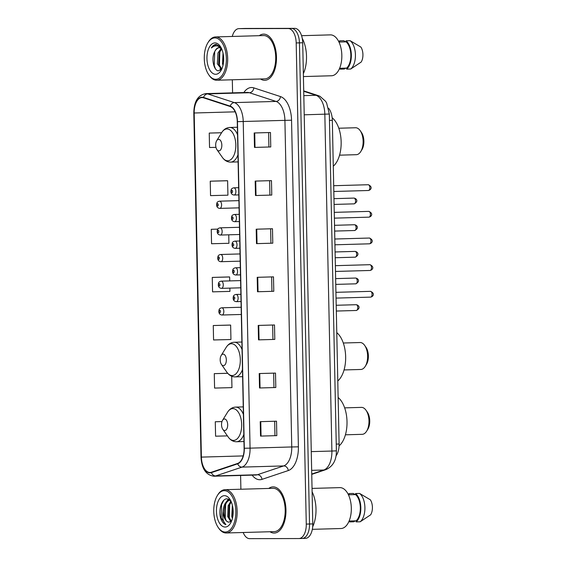 <?xml version="1.0" encoding="UTF-8"?>
<svg xmlns="http://www.w3.org/2000/svg" width="567" height="567" viewBox="0 0 567 567"><rect width="100%" height="100%" fill="white"/><g stroke="black" fill="none" stroke-linecap="round" stroke-linejoin="round"><path stroke-width="0.85" d="M328.584 108.247A14.437 7.697 88.4 0 1 332.326 120.324L339.109 444.011A14.437 7.697 88.4 0 1 336.018 455.911M302.346 538.444L305.386 538.359A14.437 7.697 -91.6 0 0 305.5 538.352A14.437 7.697 -91.6 0 0 312.786 523.908L302.707 42.766A14.437 7.697 -91.6 0 0 294.705 28.35L245.454 28.456A14.437 7.697 -91.6 0 0 245.348 28.456A14.437 7.697 -91.6 0 0 245.242 28.463M299.092 538.537L302.133 538.452A14.437 7.697 -91.6 0 0 302.239 538.452A14.437 7.697 -91.6 0 0 309.525 524L299.447 42.858A14.437 7.697 -91.6 0 0 291.452 28.442L242.194 28.548A14.437 7.697 -91.6 0 0 242.088 28.548A14.437 7.697 -91.6 0 0 241.981 28.556M274.13 533.065A23.098 12.311 -91.6 0 0 274.308 533.058A23.098 12.311 -91.6 0 0 285.959 509.783A23.098 12.311 -91.6 0 0 273.166 486.876A23.098 12.311 -91.6 0 0 272.996 486.876A23.098 12.311 -91.6 0 0 268.751 488.442A23.098 12.311 -91.6 0 1 272.996 486.876A23.098 12.311 -91.6 0 1 273.166 486.876A23.098 12.311 -91.6 0 1 285.959 509.783A23.098 12.311 -91.6 0 1 274.308 533.058A23.098 12.311 -91.6 0 1 274.13 533.065A23.098 12.311 -91.6 0 1 269.984 531.74A23.098 12.311 -91.6 0 0 274.13 533.065M264.647 80.308A23.098 12.311 -91.6 0 0 264.824 80.308A23.098 12.311 -91.6 0 0 276.476 57.026A23.098 12.311 -91.6 0 0 263.683 34.119A23.098 12.311 -91.6 0 0 263.513 34.126A23.098 12.311 -91.6 0 0 259.268 35.693A23.098 12.311 -91.6 0 1 263.513 34.126A23.098 12.311 -91.6 0 1 263.683 34.119A23.098 12.311 -91.6 0 1 276.476 57.026A23.098 12.311 -91.6 0 1 264.824 80.308A23.098 12.311 -91.6 0 1 264.647 80.308A23.098 12.311 -91.6 0 1 260.501 78.99A23.098 12.311 -91.6 0 0 264.647 80.308M209.932 472.481A15.401 8.207 88.4 0 1 201.398 457.108L194.19 112.996A15.401 8.207 88.4 0 1 201.965 97.581A15.401 8.207 88.4 0 1 203.51 97.808L230.167 106.511A15.401 8.207 88.4 0 1 237.268 121.657L244.108 448.256A15.401 8.207 88.4 0 1 237.644 463.43L211.356 472.247A15.401 8.207 88.4 0 1 210.045 472.481A15.401 8.207 88.4 0 1 209.932 472.481M209.939 472.871A15.784 8.413 -91.6 0 0 211.399 472.623L237.686 463.813A15.784 8.413 -91.6 0 0 244.313 448.256L237.474 121.657A15.784 8.413 -91.6 0 0 230.195 106.128L203.539 97.432A15.784 8.413 -91.6 0 0 193.985 112.996L201.193 457.108A15.784 8.413 -91.6 0 0 209.939 472.871M302.133 538.452A14.437 7.697 -91.6 0 0 302.239 538.452A14.437 7.697 -91.6 0 0 309.525 524L299.447 42.858A14.437 7.697 -91.6 0 0 291.452 28.442L242.194 28.548A14.437 7.697 -91.6 0 0 242.088 28.548L245.348 28.456M226.531 180.731L210.244 181.192L210.548 195.622L227.92 195.176L227.615 180.745L226.368 180.731M229.55 325.075L213.27 325.529L213.568 339.966L230.946 339.52L230.641 325.082L229.387 325.075M228.544 276.958L212.264 277.419L212.561 291.849L229.933 291.403L229.869 288.121M243.186 532.498A14.437 7.697 -91.6 0 0 249.622 538.65L298.873 538.544A14.437 7.697 -91.6 0 0 298.986 538.544A14.437 7.697 -91.6 0 0 306.272 524.092L296.194 42.95A14.437 7.697 -91.6 0 0 288.192 28.534L238.941 28.641A14.437 7.697 -91.6 0 0 238.835 28.648A14.437 7.697 -91.6 0 0 232.272 36.458M232.314 79.784L232.59 92.86M240.606 475.465L240.89 489.229M255.185 181.093L271.473 180.632L271.777 195.062L255.49 195.523L255.185 181.093M254.179 132.976L270.466 132.515L270.764 146.952L254.484 147.413L254.179 132.976M258.212 325.43L274.499 324.969L274.797 339.406L258.517 339.867L258.212 325.43M259.218 373.547L275.505 373.086L275.803 387.516L259.523 387.984L259.218 373.547M260.225 421.664L276.512 421.196L276.816 435.633L260.529 436.094L260.225 421.664M256.199 229.203L272.479 228.742L272.784 243.179L256.497 243.64L256.199 229.203M257.205 277.32L273.485 276.859L273.79 291.289L257.503 291.75L257.205 277.32M221.605 132.728L209.237 133.075L209.542 147.512L215.963 147.342M227.7 373.263L214.276 373.646L214.581 388.076L231.953 387.63L231.712 376.247M221.98 421.572L215.283 421.756L215.588 436.193L227.417 435.888M217.841 229.118L211.25 229.302L211.555 243.739L228.926 243.293L228.749 234.809M273.79 291.289L257.503 291.75M272.784 243.179L256.497 243.64M276.816 435.633L260.529 436.094M275.803 387.516L259.523 387.984M274.797 339.406L258.517 339.867M270.764 146.952L254.484 147.413M271.777 195.062L255.49 195.523M212.264 277.419L229.635 276.972L229.713 280.906M229.635 276.972L228.381 276.958M213.27 325.529L230.641 325.082M214.276 373.646L227.728 373.299M215.283 421.756L221.973 421.586M211.25 229.302L217.827 229.132M210.244 181.192L227.615 180.745M209.237 133.075L221.584 132.756M271.636 276.909L271.94 291.296M272.642 325.026L272.947 339.413M273.655 373.136L273.953 387.523M274.662 421.253L274.96 435.64M270.629 228.799L270.934 243.186M269.623 180.682L269.92 195.069M268.616 132.565L268.914 146.952M224.362 490.668A20.695 11.028 -91.6 0 0 217.402 495.48A20.695 11.028 -91.6 0 0 218.316 527.622A20.695 11.028 -91.6 0 0 225.234 532.044A20.695 11.028 -91.6 0 0 235.829 511.335A20.695 11.028 -91.6 0 0 224.362 490.668M218.316 527.622L218.827 528.359A21.659 11.538 -91.6 0 0 226.063 532.98A21.659 11.538 -91.6 0 0 226.226 532.98A21.659 11.538 -91.6 0 0 237.155 511.158A21.659 11.538 -91.6 0 0 225.163 489.682A21.659 11.538 -91.6 0 0 225 489.682A21.659 11.538 -91.6 0 0 217.87 494.722L217.402 495.48M274.102 531.619A21.659 11.538 -91.6 0 0 274.265 531.619A21.659 11.538 -91.6 0 0 285.187 509.79A21.659 11.538 -91.6 0 0 273.195 488.315A21.659 11.538 -91.6 0 0 273.032 488.322A21.659 11.538 -91.6 0 0 272.876 488.329M340.838 528.522A20.455 10.901 -91.6 0 0 340.994 528.522A20.455 10.901 -91.6 0 0 351.313 507.904A20.455 10.901 -91.6 0 0 339.987 487.627A20.455 10.901 -91.6 0 0 339.831 487.627A20.455 10.901 -91.6 0 0 339.683 487.634M230.663 500.59L227.317 498.875C221.442 498.053 217.813 511.583 221.165 519.585C222.427 522.413 224.015 524.099 225.928 524.652C223.15 522.398 222.2 517.933 223.072 511.25C223.618 504.637 225.815 500.994 229.656 500.335L230.5 500.42M232.42 518.387L231.761 516.466L232.364 505.176M232.803 516.516L232.768 507.125M230.854 521.683L227.693 516.587L228.147 505.686L231.003 501.271M231.364 521.321L228.714 516.551L229.16 505.658L231.286 501.923M223.072 511.25A10.879 5.798 -91.6 0 0 229.096 522.115C222.307 522.781 222.505 499.676 230.677 500.307M230.379 500.314L229.656 500.335M225.127 527.041A15.692 8.363 -91.6 0 0 230.408 523.391A15.692 8.363 -91.6 0 0 229.72 499.024A15.692 8.363 -91.6 0 0 224.468 495.664A15.692 8.363 -91.6 0 0 216.431 511.37A15.692 8.363 -91.6 0 0 225.127 527.041M229.096 522.115L231.52 521.179M349.109 521.038L356.104 520.839A14.437 7.697 -91.6 0 0 360.321 507.706A14.437 7.697 -91.6 0 0 355.559 494.594L348.436 494.8M356.104 520.839L356.126 521.895L360.201 521.775L370.641 514.815A9.625 5.131 -91.6 0 0 370.329 499.789L359.606 493.432L355.537 493.545L355.559 494.594M360.201 521.775A15.401 8.207 -91.6 0 0 364.907 507.593A15.401 8.207 -91.6 0 0 359.606 493.432M356.126 521.895A15.401 8.207 -91.6 0 0 360.832 507.706A15.401 8.207 -91.6 0 0 355.537 493.545M348.358 494.637L349.144 494.608L349.123 493.559A15.401 8.207 -91.6 0 0 348.244 494.403M312.686 526.771A25.99 13.849 -91.6 0 0 312.112 491.823M349.123 493.559L353.191 493.446L355.261 494.608M355.254 520.867L353.787 521.789L349.719 521.909L349.697 521.023M349.003 521.279A15.401 8.207 -91.6 0 0 349.719 521.909M225.928 524.652L221.173 518.04L221.569 504.538L223.823 500.271M225.808 519.634L225.248 517.926L225.638 504.439M227.126 501.235L228.763 499.229M229.883 519.521L229.316 517.806L229.706 504.318M232.931 515.637L232.895 507.933M226.063 502.22L228.416 499.095M230.138 502.1L230.826 500.916M362.086 434.329A13.473 7.18 -91.6 0 0 362.185 434.329A13.473 7.18 -91.6 0 0 366.622 431.189A13.473 7.18 -91.6 0 0 366.027 410.267A13.473 7.18 -91.6 0 0 361.519 407.382A13.473 7.18 -91.6 0 0 361.42 407.389A13.473 7.18 -91.6 0 0 361.321 407.389M224.489 418.978A5.776 3.076 -91.6 0 0 222.547 420.324A5.776 3.076 -91.6 0 0 222.803 429.29A5.776 3.076 -91.6 0 0 224.738 430.523A5.776 3.076 -91.6 0 0 227.693 424.747A5.776 3.076 -91.6 0 0 224.489 418.978M339.08 445.896A26.472 14.104 -91.6 0 0 347.011 421.713A26.472 14.104 -91.6 0 0 338.13 397.488M366.622 431.189L367.799 429.29A11.071 5.897 -91.6 0 0 367.31 412.096L366.027 410.267M360.725 369.471A13.473 7.18 -91.6 0 0 360.825 369.471A13.473 7.18 -91.6 0 0 365.261 366.332A13.473 7.18 -91.6 0 0 364.666 345.409A13.473 7.18 -91.6 0 0 360.165 342.525A13.473 7.18 -91.6 0 0 360.059 342.532A13.473 7.18 -91.6 0 0 359.96 342.532M223.136 354.12A5.776 3.076 -91.6 0 0 221.194 355.466A5.776 3.076 -91.6 0 0 221.449 364.432A5.776 3.076 -91.6 0 0 223.377 365.665A5.776 3.076 -91.6 0 0 226.332 359.889A5.776 3.076 -91.6 0 0 223.136 354.12M337.783 380.981A26.472 14.104 -91.6 0 0 345.65 356.792A26.472 14.104 -91.6 0 0 336.77 332.631M365.261 366.332L366.438 364.432A11.071 5.897 -91.6 0 0 365.949 347.238L364.666 345.409M356.225 154.692A13.473 7.18 -91.6 0 0 356.331 154.692A13.473 7.18 -91.6 0 0 360.761 151.552A13.473 7.18 -91.6 0 0 360.165 130.63A13.473 7.18 -91.6 0 0 355.665 127.745A13.473 7.18 -91.6 0 0 355.566 127.752A13.473 7.18 -91.6 0 0 355.466 127.752M218.635 139.34A5.776 3.076 -91.6 0 0 216.693 140.687A5.776 3.076 -91.6 0 0 216.948 149.653A5.776 3.076 -91.6 0 0 218.876 150.886A5.776 3.076 -91.6 0 0 221.832 145.109A5.776 3.076 -91.6 0 0 218.635 139.34M333.283 166.202A26.472 14.104 -91.6 0 0 341.15 141.885A26.472 14.104 -91.6 0 0 332.149 117.752M360.761 151.552L361.937 149.653A11.071 5.897 -91.6 0 0 361.448 132.458L360.165 130.63M214.879 37.911A20.695 11.028 -91.6 0 0 207.919 42.731A20.695 11.028 -91.6 0 0 208.826 74.872A20.695 11.028 -91.6 0 0 215.751 79.295A20.695 11.028 -91.6 0 0 226.346 58.578A20.695 11.028 -91.6 0 0 214.879 37.911M208.826 74.872L209.343 75.602A21.659 11.538 -91.6 0 0 216.58 80.231A21.659 11.538 -91.6 0 0 216.743 80.231A21.659 11.538 -91.6 0 0 227.672 58.401A21.659 11.538 -91.6 0 0 215.673 36.926A21.659 11.538 -91.6 0 0 215.517 36.933A21.659 11.538 -91.6 0 0 208.387 41.972L207.919 42.731M264.619 78.87A21.659 11.538 -91.6 0 0 264.782 78.863A21.659 11.538 -91.6 0 0 275.704 57.04A21.659 11.538 -91.6 0 0 263.712 35.565A21.659 11.538 -91.6 0 0 263.549 35.565A21.659 11.538 -91.6 0 0 263.393 35.572M331.355 75.772A20.455 10.901 -91.6 0 0 331.511 75.765A20.455 10.901 -91.6 0 0 341.83 55.155A20.455 10.901 -91.6 0 0 330.497 34.87A20.455 10.901 -91.6 0 0 330.348 34.878A20.455 10.901 -91.6 0 0 330.192 34.885M221.527 48.542L219.075 47.614M223.008 65.318L222.512 63.71L223.037 53.114M223.526 62.257L223.547 56.331M219.16 47.614C217.409 47.678 215.977 48.932 214.858 51.37C210.853 58.068 213.787 70.925 218.458 70.804L221.619 69.316L217.345 63.858L217.976 52.958L221.236 48.315M221.789 68.997L218.635 63.816L219.273 52.915L221.711 48.946M214.858 51.37C216.261 48.904 217.934 47.642 219.868 47.593M220.719 47.018L216.183 44.382M215.644 74.291A15.692 8.363 -91.6 0 0 220.924 70.641A15.692 8.363 -91.6 0 0 220.23 46.267A15.692 8.363 -91.6 0 0 214.985 42.915A15.692 8.363 -91.6 0 0 206.948 58.621A15.692 8.363 -91.6 0 0 215.644 74.291M216.289 44.382C214.39 44.424 212.745 45.615 211.356 47.954C213.341 46.161 215.474 45.523 217.749 46.026L220.889 47.756M339.626 68.288L346.621 68.09A14.437 7.697 -91.6 0 0 350.838 54.956A14.437 7.697 -91.6 0 0 346.076 41.845L338.953 42.05M346.621 68.09L346.643 69.139L350.718 69.025L361.158 62.065A9.625 5.131 -91.6 0 0 360.846 47.04L350.123 40.675L346.054 40.796L346.076 41.845M350.718 69.025A15.401 8.207 -91.6 0 0 355.424 54.843A15.401 8.207 -91.6 0 0 350.123 40.675M346.643 69.139A15.401 8.207 -91.6 0 0 351.349 54.956A15.401 8.207 -91.6 0 0 346.054 40.796M338.875 41.88L339.661 41.859L339.64 40.81A15.401 8.207 -91.6 0 0 338.761 41.646M303.352 73.703A25.99 13.849 -91.6 0 0 302.232 38.308M339.64 40.81L343.708 40.689L345.778 41.852M345.771 68.111L344.304 69.039L340.228 69.153L340.214 68.274M339.52 68.529A15.401 8.207 -91.6 0 0 340.228 69.153M211.356 47.954L216.466 44.389M215.425 68.77L214.234 65.559L214.687 51.682M221.215 69.734L220.896 69.195M219.961 67.154L219.408 65.411L219.847 51.569M220.797 70.088L219.982 68.706M336.245 444.089L339.109 444.011M329.462 120.402L332.326 120.324M312.786 523.908L306.272 524.092M245.454 28.456L238.941 28.641M294.705 28.35L288.192 28.534M302.707 42.766L296.194 42.95M311.737 474.055L323.814 470.008L311.659 470.355M336.387 450.85L331.893 451.041L324.834 114.222A19.25 10.256 -91.6 0 0 315.961 95.284A9.625 8.002 -71.9 0 1 318.257 95.617L319.965 96.312L325.543 101.252L326.635 103.052L329.328 114.031L336.387 450.85C336.394 454.897 336.118 465.16 325.784 469.66A9.625 8.037 -108.5 0 1 323.814 470.008A19.25 10.256 -91.6 0 0 331.893 451.041L311.269 451.623M303.721 91.294L315.961 95.284L303.813 95.632M329.328 114.031L304.21 114.81M201.398 457.108L243.179 455.918M243.831 92.541A24.062 12.821 88.4 0 1 251.564 87.509A24.062 12.821 88.4 0 1 253.796 87.871L280.452 96.567A24.062 12.821 88.4 0 1 291.551 120.232L298.391 446.839A24.062 12.821 88.4 0 1 288.291 470.553L261.997 479.363A24.062 12.821 88.4 0 1 252.131 475.139M203.539 97.432A4.812 3.997 -71.9 0 1 207.692 93.909L249.381 92.726A19.25 10.256 -91.6 0 0 247.595 92.435A19.25 10.256 -91.6 0 0 247.453 92.435L205.764 93.619A19.25 10.256 88.4 0 1 207.692 93.909L234.348 102.606A19.25 10.256 88.4 0 1 243.229 121.544L250.068 448.143L244.313 448.256M237.686 463.813A4.812 4.019 -108.5 0 0 241.989 467.109L283.67 465.925A19.25 10.256 -91.6 0 0 291.757 446.959L250.068 448.143A19.25 10.256 88.4 0 1 241.989 467.109L215.694 475.926A19.25 10.256 88.4 0 1 214.064 476.216A19.25 10.256 88.4 0 1 213.922 476.223M255.611 475.04A19.25 10.256 -91.6 0 0 255.752 475.033A19.25 10.256 -91.6 0 0 257.383 474.742L283.67 465.925A4.812 4.019 71.5 0 1 288.291 470.553M211.399 472.623A4.812 4.019 -108.5 0 0 215.694 475.926L257.383 474.742A4.812 4.019 71.5 0 1 261.997 479.363M237.474 121.657L284.91 120.36A19.25 10.256 -91.6 0 0 276.037 101.422L249.381 92.726A4.812 3.997 108.1 0 0 253.796 87.871M230.195 106.128A4.812 3.997 -71.9 0 1 234.348 102.606L276.037 101.422A4.812 3.997 108.1 0 0 280.452 96.567M255.752 475.033L213.83 476.223C205.949 475.011 201.675 468.633 201.009 457.094L201.193 457.108M298.391 446.839L291.757 446.959L284.91 120.36L291.551 120.232M194.19 112.996L235.17 111.834M257.737 277.306L258.042 291.736M258.743 325.415L259.048 339.853M259.757 373.533L260.055 387.963M260.763 421.642L261.061 436.08M256.731 229.188L257.035 243.626M255.724 181.079L256.022 195.509M254.718 132.962L255.015 147.399M222.803 429.29L228.203 437.022A15.919 8.484 -91.6 0 0 233.526 440.417A15.919 8.484 -91.6 0 0 241.677 424.492A15.919 8.484 -91.6 0 0 232.86 408.594A15.919 8.484 -91.6 0 0 227.502 412.301L222.547 420.324M243.399 414.406A17.329 9.235 -91.6 0 0 235.709 407.106A17.329 9.235 -91.6 0 0 235.581 407.106C232.257 407.29 229.571 409.027 227.502 412.301M236.432 441.75A17.329 9.235 -91.6 0 0 236.559 441.743A17.329 9.235 -91.6 0 0 243.817 434.414M221.449 364.432L226.843 372.165A15.919 8.484 -91.6 0 0 232.165 375.56A15.919 8.484 -91.6 0 0 240.316 359.634A15.919 8.484 -91.6 0 0 231.499 343.737A15.919 8.484 -91.6 0 0 226.141 347.443L221.194 355.466M242.038 349.548A17.329 9.235 -91.6 0 0 234.348 342.248A17.329 9.235 -91.6 0 0 234.221 342.248C230.904 342.433 228.21 344.169 226.141 347.443M235.071 376.892A17.329 9.235 -91.6 0 0 235.206 376.885A17.329 9.235 -91.6 0 0 242.463 369.556M216.948 149.653L222.349 157.378A15.919 8.484 -91.6 0 0 227.665 160.78A15.919 8.484 -91.6 0 0 235.815 144.854A15.919 8.484 -91.6 0 0 226.998 128.957A15.919 8.484 -91.6 0 0 221.647 132.664L216.693 140.687M237.545 134.769A17.329 9.235 -91.6 0 0 229.848 127.469A17.329 9.235 -91.6 0 0 229.72 127.469C226.403 127.653 223.71 129.389 221.647 132.664M230.578 162.112A17.329 9.235 -91.6 0 0 230.705 162.105A17.329 9.235 -91.6 0 0 237.963 154.777M356.303 310.482A2.885 1.538 -91.6 0 0 356.324 310.482A2.885 1.538 -91.6 0 0 357.784 307.569A2.885 1.538 -91.6 0 0 356.182 304.706A2.885 1.538 -91.6 0 0 356.161 304.706A2.885 1.538 -91.6 0 0 356.14 304.706L336.203 305.273M221.697 307.81A3.608 1.921 88.4 0 1 221.803 307.803A3.608 1.921 88.4 0 1 221.832 307.796A3.608 1.921 88.4 0 1 223.83 311.375A3.608 1.921 88.4 0 1 222.009 315.018A3.608 1.921 88.4 0 1 221.98 315.018M219.897 312.665A1.205 0.638 -91.6 0 0 220.513 311.467A1.205 0.638 -91.6 0 0 219.847 310.262A1.205 0.638 -91.6 0 0 219.231 311.467A1.205 0.638 -91.6 0 0 219.897 312.665M335.643 278.617L355.672 278.05C358.082 278.404 360.591 281.402 355.771 283.826A2.885 1.538 -91.6 0 0 355.771 283.826A2.885 1.538 -91.6 0 0 357.224 280.913A2.885 1.538 -91.6 0 0 355.622 278.05A2.885 1.538 -91.6 0 0 355.601 278.05A2.885 1.538 -91.6 0 0 355.58 278.05M221.137 281.154A3.608 1.921 88.4 0 1 221.243 281.147A3.608 1.921 88.4 0 1 221.272 281.147A3.608 1.921 88.4 0 1 223.27 284.726A3.608 1.921 88.4 0 1 221.449 288.362A3.608 1.921 88.4 0 1 221.421 288.362M219.337 286.016A1.205 0.638 -91.6 0 0 219.953 284.811A1.205 0.638 -91.6 0 0 219.287 283.606A1.205 0.638 -91.6 0 0 218.671 284.811A1.205 0.638 -91.6 0 0 219.337 286.016M355.19 257.17A2.885 1.538 -91.6 0 0 355.211 257.17A2.885 1.538 -91.6 0 0 356.664 254.257A2.885 1.538 -91.6 0 0 355.07 251.394A2.885 1.538 -91.6 0 0 355.048 251.394A2.885 1.538 -91.6 0 0 355.027 251.401M220.577 254.498A3.608 1.921 88.4 0 1 220.683 254.491A3.608 1.921 88.4 0 1 220.712 254.491A3.608 1.921 88.4 0 1 222.711 258.07A3.608 1.921 88.4 0 1 220.889 261.706A3.608 1.921 88.4 0 1 220.861 261.706M218.777 259.36A1.205 0.638 -91.6 0 0 219.394 258.155A1.205 0.638 -91.6 0 0 218.727 256.95A1.205 0.638 -91.6 0 0 218.111 258.155A1.205 0.638 -91.6 0 0 218.777 259.36M354.63 230.514A2.885 1.538 -91.6 0 0 354.651 230.514A2.885 1.538 -91.6 0 0 356.104 227.608A2.885 1.538 -91.6 0 0 354.51 224.745A2.885 1.538 -91.6 0 0 354.488 224.745A2.885 1.538 -91.6 0 0 354.467 224.745L334.523 225.312M239.48 227.282L220.124 227.835A3.608 1.921 88.4 0 1 222.151 231.414A3.608 1.921 88.4 0 1 220.329 235.05A3.608 1.921 88.4 0 1 220.308 235.05L220.258 235.05C217.799 234.66 216.828 233.044 217.338 230.202C217.445 228.94 218.373 228.154 220.124 227.835A3.608 1.921 88.4 0 1 220.152 227.835A3.608 1.921 88.4 0 0 220.024 227.842M218.217 232.704A1.205 0.638 -91.6 0 0 218.834 231.499A1.205 0.638 -91.6 0 0 218.167 230.294A1.205 0.638 -91.6 0 0 217.551 231.499A1.205 0.638 -91.6 0 0 218.217 232.704M354.07 203.858A2.885 1.538 -91.6 0 0 354.091 203.858A2.885 1.538 -91.6 0 0 355.552 200.952A2.885 1.538 -91.6 0 0 353.95 198.089A2.885 1.538 -91.6 0 0 353.928 198.089A2.885 1.538 -91.6 0 0 353.907 198.089L333.963 198.656M219.464 201.186A3.608 1.921 88.4 0 1 219.571 201.179A3.608 1.921 88.4 0 1 219.592 201.179A3.608 1.921 88.4 0 1 221.598 204.758A3.608 1.921 88.4 0 1 219.776 208.394A3.608 1.921 88.4 0 1 219.748 208.394M217.664 206.048A1.205 0.638 -91.6 0 0 218.274 204.843A1.205 0.638 -91.6 0 0 217.608 203.645A1.205 0.638 -91.6 0 0 216.991 204.85A1.205 0.638 -91.6 0 0 217.664 206.048M335.926 292.331L370.52 291.346C375.311 293.508 373.171 296.619 370.62 297.122A2.885 1.538 -91.6 0 0 370.62 297.122A2.885 1.538 -91.6 0 0 372.072 294.209A2.885 1.538 -91.6 0 0 370.478 291.346A2.885 1.538 -91.6 0 0 370.457 291.346A2.885 1.538 -91.6 0 0 370.435 291.346M235.985 294.45A3.608 1.921 88.4 0 1 236.092 294.443A3.608 1.921 88.4 0 1 236.12 294.443A3.608 1.921 88.4 0 1 238.119 298.022A3.608 1.921 88.4 0 1 236.297 301.658A3.608 1.921 88.4 0 1 236.269 301.658M234.136 296.902A1.205 0.638 -91.6 0 0 233.519 298.107A1.205 0.638 -91.6 0 0 234.185 299.312A1.205 0.638 -91.6 0 0 234.802 298.107A1.205 0.638 -91.6 0 0 234.136 296.902M370.038 270.466A2.885 1.538 -91.6 0 0 370.06 270.466A2.885 1.538 -91.6 0 0 371.513 267.553A2.885 1.538 -91.6 0 0 369.918 264.69A2.885 1.538 -91.6 0 0 369.897 264.69A2.885 1.538 -91.6 0 0 369.875 264.697M235.433 267.794A3.608 1.921 88.4 0 1 235.532 267.787A3.608 1.921 88.4 0 1 235.56 267.787A3.608 1.921 88.4 0 1 237.559 271.366A3.608 1.921 88.4 0 1 235.737 275.002A3.608 1.921 88.4 0 1 235.716 275.002L240.479 274.867M233.576 270.246A1.205 0.638 -91.6 0 0 232.959 271.451A1.205 0.638 -91.6 0 0 233.625 272.656A1.205 0.638 -91.6 0 0 234.242 271.451A1.205 0.638 -91.6 0 0 233.576 270.246M369.358 238.034A2.885 1.538 -91.6 0 0 369.337 238.041A2.885 1.538 -91.6 0 0 369.315 238.041L369.401 238.034C374.192 240.195 372.051 243.314 369.5 243.81A2.885 1.538 -91.6 0 0 370.96 240.897A2.885 1.538 -91.6 0 0 369.358 238.034M234.873 241.138A3.608 1.921 88.4 0 1 234.979 241.131A3.608 1.921 88.4 0 1 235 241.131A3.608 1.921 88.4 0 1 236.999 244.71A3.608 1.921 88.4 0 1 235.185 248.346A3.608 1.921 88.4 0 1 235.156 248.346M233.016 243.59A1.205 0.638 -91.6 0 0 232.399 244.795A1.205 0.638 -91.6 0 0 233.065 246A1.205 0.638 -91.6 0 0 233.682 244.795A1.205 0.638 -91.6 0 0 233.016 243.59M369.478 243.81A2.885 1.538 -91.6 0 0 369.5 243.81L334.934 244.795M368.798 211.385A2.885 1.538 -91.6 0 0 368.777 211.385A2.885 1.538 -91.6 0 0 368.756 211.385L368.848 211.385C373.632 213.546 371.498 216.658 368.94 217.154A2.885 1.538 -91.6 0 0 370.4 214.248A2.885 1.538 -91.6 0 0 368.798 211.385M234.313 214.482A3.608 1.921 88.4 0 1 234.419 214.475A3.608 1.921 88.4 0 1 234.447 214.475A3.608 1.921 88.4 0 1 236.446 218.054A3.608 1.921 88.4 0 1 234.625 221.69A3.608 1.921 88.4 0 1 234.596 221.69M232.463 216.941A1.205 0.638 -91.6 0 0 231.846 218.139A1.205 0.638 -91.6 0 0 232.513 219.344A1.205 0.638 -91.6 0 0 233.129 218.139A1.205 0.638 -91.6 0 0 232.463 216.941M368.919 217.154A2.885 1.538 -91.6 0 0 368.94 217.154L334.374 218.139M333.694 185.707L368.288 184.729C373.072 186.89 370.938 190.002 368.387 190.498A2.885 1.538 -91.6 0 0 368.387 190.498A2.885 1.538 -91.6 0 0 369.84 187.592A2.885 1.538 -91.6 0 0 368.245 184.729A2.885 1.538 -91.6 0 0 368.217 184.729A2.885 1.538 -91.6 0 0 368.196 184.729M233.753 187.826A3.608 1.921 88.4 0 1 233.859 187.819A3.608 1.921 88.4 0 1 233.887 187.819A3.608 1.921 88.4 0 1 235.886 191.398A3.608 1.921 88.4 0 1 234.065 195.034A3.608 1.921 88.4 0 1 234.036 195.034M231.903 190.285A1.205 0.638 -91.6 0 0 231.286 191.49A1.205 0.638 -91.6 0 0 231.953 192.688A1.205 0.638 -91.6 0 0 232.569 191.483A1.205 0.638 -91.6 0 0 231.903 190.285M305.5 538.352L298.986 538.544M303.714 90.869L318.257 95.617M325.784 469.66L311.744 474.366M205.764 93.619C197.961 95.058 193.978 101.507 193.801 112.982L201.009 457.094M238.835 28.648L242.088 28.548M273.032 488.322L225 489.682M339.831 487.627L312.041 488.414M340.994 528.522L312.332 529.33M274.265 531.619L226.226 532.98M361.42 407.389L344.651 407.864M243.966 441.537L236.34 441.75C233.108 441.672 230.393 440.098 228.203 437.022M243.243 406.893L235.581 407.106M362.185 434.329L345.416 434.804M360.059 342.532L343.297 343.007M242.612 376.679L234.986 376.892C231.747 376.814 229.033 375.241 226.843 372.165M241.882 342.036L234.221 342.248M360.825 369.471L344.063 369.946M355.566 127.752L338.797 128.227M238.112 161.9L230.486 162.112C227.247 162.034 224.532 160.461 222.349 157.378M237.382 127.249L229.72 127.469M356.331 154.692L339.562 155.167M263.549 35.565L215.517 36.933M330.348 34.878L301.566 35.693M331.511 75.765L303.409 76.566M264.782 78.863L216.743 80.231M336.323 311.049L356.324 310.482C361.151 308.058 358.642 305.053 356.232 304.706L356.161 304.706M241.308 314.465L221.938 315.018C219.472 314.628 218.501 313.012 219.018 310.17C219.117 308.909 220.046 308.115 221.803 307.803L241.152 307.25M355.771 283.826L335.763 284.393M240.748 287.816L221.378 288.362C218.912 287.972 217.941 286.356 218.458 283.514C218.564 282.253 219.493 281.466 221.243 281.147L240.599 280.594M335.203 257.737L355.211 257.17C360.031 254.746 357.522 251.748 355.112 251.394L335.083 251.961M240.188 261.16L220.818 261.706C218.359 261.316 217.381 259.7 217.898 256.858C218.004 255.597 218.933 254.81 220.683 254.491L240.039 253.938M334.643 231.081L354.651 230.514C359.471 228.09 356.962 225.092 354.552 224.738L354.488 224.745M239.628 234.504L220.329 235.05M334.083 204.425L354.091 203.858C358.918 201.434 356.402 198.436 353.992 198.089L353.928 198.089M239.076 207.848L219.698 208.394C217.239 208.004 216.268 206.388 216.785 203.546C216.885 202.284 217.813 201.498 219.571 201.179L238.92 200.633M240.883 294.301L236.092 294.443C234.341 294.762 233.413 295.549 233.306 296.81C232.789 299.652 233.767 301.268 236.226 301.658L241.032 301.524M370.62 297.122L336.047 298.1M335.366 265.675L369.96 264.69C374.752 266.851 372.611 269.963 370.06 270.466L335.494 271.444M240.323 267.652L235.532 267.787C233.781 268.106 232.853 268.893 232.746 270.154C232.236 272.996 233.207 274.612 235.666 275.002L235.737 275.002M369.337 238.041L334.813 239.019M239.77 240.996L234.979 241.131C233.221 241.45 232.293 242.237 232.194 243.498C231.676 246.34 232.647 247.956 235.107 248.346L239.919 248.211M368.777 211.385L334.254 212.363M239.21 214.34L234.419 214.475C232.661 214.794 231.733 215.58 231.634 216.842C231.116 219.684 232.087 221.3 234.554 221.69L239.359 221.555M238.65 187.684L233.859 187.819C232.109 188.138 231.18 188.924 231.074 190.186C230.556 193.028 231.527 194.644 233.994 195.034L238.799 194.899M368.387 190.498L333.814 191.483"/></g></svg>
